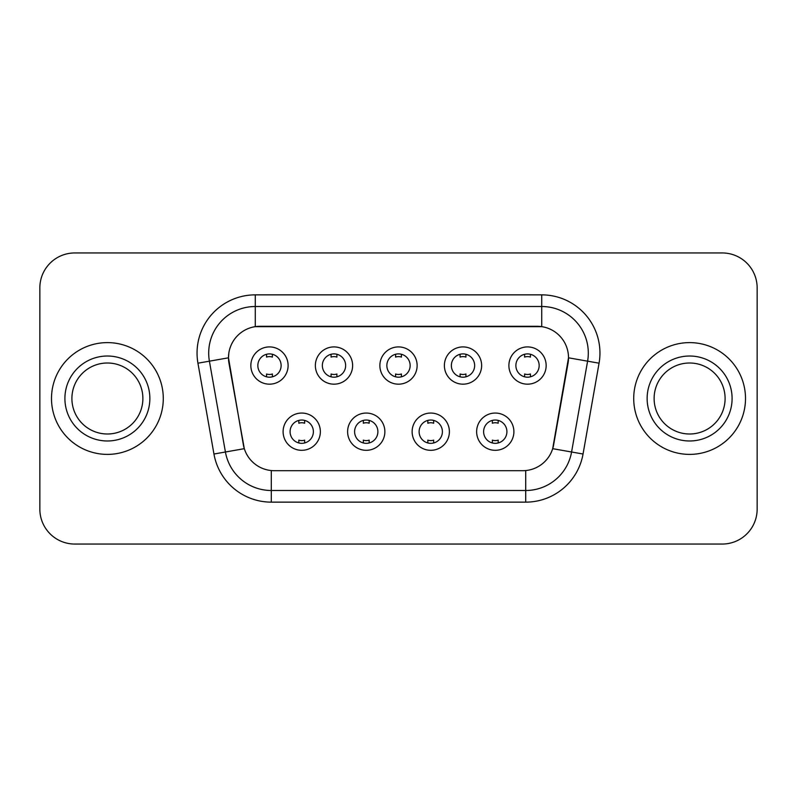 <?xml version="1.0" encoding="UTF-8"?>
<svg xmlns="http://www.w3.org/2000/svg" width="797" height="797" viewBox="0 0 797 797"><rect width="100%" height="100%" fill="white"/><g stroke="black" fill="none" stroke-linecap="round" stroke-linejoin="round"><path stroke-width="1.2" d="M384.871 431.685A18.63 18.63 0 0 1 366.241 450.315A18.63 18.63 0 0 1 347.612 431.685A18.63 18.63 0 0 1 366.241 413.055A18.63 18.63 0 0 1 384.871 431.685M354.605 431.685A11.646 11.646 0 0 0 366.241 443.331A11.646 11.646 0 0 0 377.888 431.685A11.646 11.646 0 0 0 366.241 420.039A11.646 11.646 0 0 0 354.605 431.685M449.388 431.685A18.63 18.63 0 0 1 430.759 450.315A18.63 18.63 0 0 1 412.129 431.685A18.63 18.63 0 0 1 430.759 413.055A18.63 18.63 0 0 1 449.388 431.685M419.112 431.685A11.646 11.646 0 0 0 430.759 443.331A11.646 11.646 0 0 0 442.395 431.685A11.646 11.646 0 0 0 430.759 420.039A11.646 11.646 0 0 0 419.112 431.685M513.896 431.685A18.63 18.63 0 0 1 495.266 450.315A18.63 18.63 0 0 1 476.636 431.685A18.63 18.63 0 0 1 495.266 413.055A18.63 18.63 0 0 1 513.896 431.685M483.62 431.685A11.646 11.646 0 0 0 495.266 443.331A11.646 11.646 0 0 0 506.912 431.685A11.646 11.646 0 0 0 495.266 420.039A11.646 11.646 0 0 0 483.62 431.685M320.364 431.685A18.63 18.63 0 0 1 301.734 450.315A18.63 18.63 0 0 1 283.104 431.685A18.63 18.63 0 0 1 301.734 413.055A18.63 18.63 0 0 1 320.364 431.685M290.088 431.685A11.646 11.646 0 0 0 301.734 443.331A11.646 11.646 0 0 0 313.38 431.685A11.646 11.646 0 0 0 301.734 420.039A11.646 11.646 0 0 0 290.088 431.685M352.623 365.544A18.63 18.63 0 0 1 333.993 384.174A18.63 18.63 0 0 1 315.363 365.544A18.63 18.63 0 0 1 333.993 346.914A18.63 18.63 0 0 1 352.623 365.544M322.347 365.544A11.646 11.646 0 0 0 333.993 377.19A11.646 11.646 0 0 0 345.639 365.544A11.646 11.646 0 0 0 333.993 353.898A11.646 11.646 0 0 0 322.347 365.544M417.13 365.544A18.63 18.63 0 0 1 398.5 384.174A18.63 18.63 0 0 1 379.87 365.544A18.63 18.63 0 0 1 398.5 346.914A18.63 18.63 0 0 1 417.13 365.544M386.854 365.544A11.646 11.646 0 0 0 398.5 377.19A11.646 11.646 0 0 0 410.146 365.544A11.646 11.646 0 0 0 398.5 353.898A11.646 11.646 0 0 0 386.854 365.544M481.637 365.544A18.63 18.63 0 0 1 463.007 384.174A18.63 18.63 0 0 1 444.377 365.544A18.63 18.63 0 0 1 463.007 346.914A18.63 18.63 0 0 1 481.637 365.544M451.361 365.544A11.646 11.646 0 0 0 463.007 377.19A11.646 11.646 0 0 0 474.653 365.544A11.646 11.646 0 0 0 463.007 353.898A11.646 11.646 0 0 0 451.361 365.544M546.154 365.544A18.63 18.63 0 0 1 527.524 384.174A18.63 18.63 0 0 1 508.894 365.544A18.63 18.63 0 0 1 527.524 346.914A18.63 18.63 0 0 1 546.154 365.544M515.878 365.544A11.646 11.646 0 0 0 527.524 377.19A11.646 11.646 0 0 0 539.161 365.544A11.646 11.646 0 0 0 527.524 353.898A11.646 11.646 0 0 0 515.878 365.544M288.106 365.544A18.63 18.63 0 0 1 269.476 384.174A18.63 18.63 0 0 1 250.846 365.544A18.63 18.63 0 0 1 269.476 346.914A18.63 18.63 0 0 1 288.106 365.544M257.839 365.544A11.646 11.646 0 0 0 269.476 377.19A11.646 11.646 0 0 0 281.122 365.544A11.646 11.646 0 0 0 269.476 353.898A11.646 11.646 0 0 0 257.839 365.544M213.955 454.021L197.935 363.193A58.221 58.221 0 0 1 255.269 294.86L541.731 294.86A58.221 58.221 0 0 1 599.065 363.193L583.045 454.021A58.221 58.221 0 0 1 525.711 502.14L271.289 502.14A58.221 58.221 0 0 1 213.955 454.021L244.31 448.671L228.968 363.203A31.442 31.442 0 0 1 259.932 326.302L537.068 326.302A31.442 31.442 0 0 1 568.032 363.203L553.656 444.716A31.442 31.442 0 0 1 522.693 470.698L274.307 470.698A31.442 31.442 0 0 1 243.344 444.716L228.49 357.813L209.402 361.171A46.575 46.575 0 0 1 255.269 306.506L541.731 306.506A46.575 46.575 0 0 1 587.598 361.171L571.579 451.999A46.575 46.575 0 0 1 525.711 490.494L271.289 490.494A46.575 46.575 0 0 1 225.421 451.999L209.402 361.171A46.575 46.575 0 0 1 208.694 353.091M51.496 398.5A55.89 55.89 0 0 0 107.386 454.39A55.89 55.89 0 0 0 163.285 398.5A55.89 55.89 0 0 0 107.386 342.61A55.89 55.89 0 0 0 51.496 398.5A55.89 55.89 0 0 0 107.386 454.39A55.89 55.89 0 0 0 163.285 398.5A55.89 55.89 0 0 0 107.386 342.61A55.89 55.89 0 0 0 51.496 398.5M633.715 398.5A55.89 55.89 0 0 0 689.614 454.39A55.89 55.89 0 0 0 745.504 398.5A55.89 55.89 0 0 0 689.614 342.61A55.89 55.89 0 0 0 633.715 398.5A55.89 55.89 0 0 0 689.614 454.39A55.89 55.89 0 0 0 745.504 398.5A55.89 55.89 0 0 0 689.614 342.61A55.89 55.89 0 0 0 633.715 398.5M255.269 294.86L255.269 326.65L541.731 326.65L541.731 294.86M228.49 357.743L228.839 353.091M522.693 470.698L274.307 470.698M587.598 361.171L568.51 357.813L552.69 448.671L571.579 451.999L587.598 361.171L599.065 363.193M553.656 444.716L553.467 445.702M243.533 445.702L243.344 444.716M757.15 287.876A34.929 34.929 0 0 0 722.221 252.948L74.779 252.948A34.929 34.929 0 0 0 39.85 287.876L39.85 509.124A34.929 34.929 0 0 0 74.779 544.052L722.221 544.052A34.929 34.929 0 0 0 757.15 509.124L757.15 287.876L757.15 509.124M39.85 287.876L39.85 509.124M722.221 252.948L74.779 252.948M74.779 544.052L722.221 544.052M272.395 354.267L272.395 357.096A8.936 8.936 0 0 0 266.567 357.096L266.567 354.267M266.567 376.822L266.567 373.992A8.936 8.936 0 0 0 272.395 373.992L272.395 376.822M298.825 442.963L298.825 440.133A8.936 8.936 0 0 0 304.643 440.133L304.643 442.963M304.643 420.408L304.643 423.237A8.936 8.936 0 0 0 298.825 423.237L298.825 420.408M142.882 398.5A35.496 35.496 0 0 0 107.386 363.004A35.496 35.496 0 0 0 71.899 398.5A35.496 35.496 0 0 0 107.386 433.996A35.496 35.496 0 0 0 142.882 398.5A35.496 35.496 0 0 1 107.386 433.996A35.496 35.496 0 0 1 71.899 398.5M336.902 354.267L336.902 357.096A8.936 8.936 0 0 0 331.074 357.096L331.074 354.267M331.074 376.822L331.074 373.992A8.936 8.936 0 0 0 336.902 373.992L336.902 376.822M401.409 354.267L401.409 357.096A8.936 8.936 0 0 0 395.591 357.096L395.591 354.267M395.591 376.822L395.591 373.992A8.936 8.936 0 0 0 401.409 373.992L401.409 376.822M465.926 354.267L465.926 357.096A8.936 8.936 0 0 0 460.098 357.096L460.098 354.267M460.098 376.822L460.098 373.992A8.936 8.936 0 0 0 465.926 373.992L465.926 376.822M530.433 354.267L530.433 357.096A8.936 8.936 0 0 0 524.605 357.096L524.605 354.267M524.605 376.822L524.605 373.992A8.936 8.936 0 0 0 530.433 373.992L530.433 376.822M363.332 442.963L363.332 440.133A8.936 8.936 0 0 0 369.16 440.133L369.16 442.963M369.16 420.408L369.16 423.237A8.936 8.936 0 0 0 363.332 423.237L363.332 420.408M427.84 442.963L427.84 440.133A8.936 8.936 0 0 0 433.668 440.133L433.668 442.963M433.668 420.408L433.668 423.237A8.936 8.936 0 0 0 427.84 423.237L427.84 420.408M492.357 442.963L492.357 440.133A8.936 8.936 0 0 0 498.175 440.133L498.175 442.963M498.175 420.408L498.175 423.237A8.936 8.936 0 0 0 492.357 423.237L492.357 420.408M725.101 398.5A35.496 35.496 0 0 0 689.614 363.004A35.496 35.496 0 0 0 654.118 398.5A35.496 35.496 0 0 0 689.614 433.996A35.496 35.496 0 0 0 725.101 398.5A35.496 35.496 0 0 1 689.614 433.996A35.496 35.496 0 0 1 654.118 398.5M525.711 470.549L525.711 502.14M271.289 502.14L271.289 470.549M197.935 363.193L209.402 361.171M571.579 451.999L583.045 454.021M149.866 398.5A42.48 42.48 0 0 0 107.386 356.02A42.48 42.48 0 0 0 64.906 398.5A42.48 42.48 0 0 0 107.386 440.98A42.48 42.48 0 0 0 149.866 398.5M732.094 398.5A42.48 42.48 0 0 0 689.614 356.02A42.48 42.48 0 0 0 647.134 398.5A42.48 42.48 0 0 0 689.614 440.98A42.48 42.48 0 0 0 732.094 398.5"/></g></svg>
